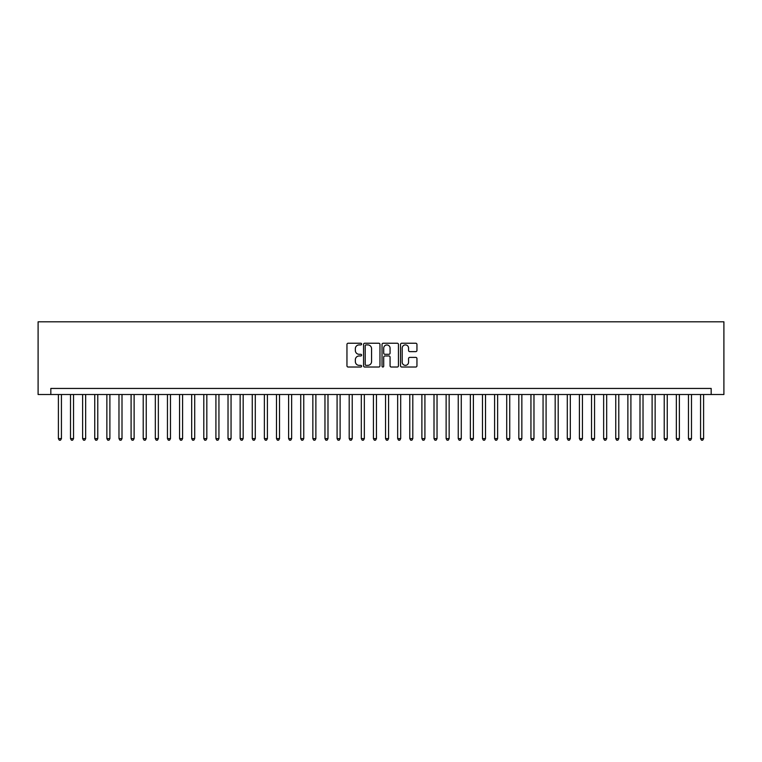 <?xml version="1.0" encoding="UTF-8"?>
<svg xmlns="http://www.w3.org/2000/svg" width="762" height="762" viewBox="0 0 762 762"><rect width="100%" height="100%" fill="white"/><g stroke="black" fill="none" stroke-linecap="round" stroke-linejoin="round"><path stroke-width="1.14" d="M361.617 344.072A0.829 0.829 0 0 0 360.778 343.233L348.148 343.233A1.191 1.191 0 0 0 346.958 344.424L346.958 365.836A1.191 1.191 0 0 0 348.148 367.027L360.778 367.027A0.829 0.829 0 0 0 361.617 366.189A0.829 0.829 0 0 0 360.778 365.36L359.15 365.36A3.81 3.81 0 0 1 355.34 361.55L355.34 359.769A3.81 3.81 0 0 1 359.15 355.968L360.778 355.968A0.829 0.829 0 0 0 361.617 355.13A0.829 0.829 0 0 0 360.778 354.301L359.15 354.301A3.81 3.81 0 0 1 355.34 350.491L355.34 348.71A3.81 3.81 0 0 1 359.15 344.9L360.778 344.9A0.829 0.829 0 0 0 361.617 344.072M415.757 351.625A1.191 1.191 0 0 0 416.947 350.434L416.947 344.424A1.191 1.191 0 0 0 415.757 343.233L401.726 343.233A1.191 1.191 0 0 0 400.536 344.424L400.536 365.836A1.191 1.191 0 0 0 401.726 367.027L415.757 367.027A1.191 1.191 0 0 0 416.947 365.836L416.947 358.578A1.191 1.191 0 0 0 415.757 357.388L409.756 357.388A1.191 1.191 0 0 0 408.565 358.578L408.565 362.179A3.181 3.181 0 0 1 405.384 365.36A3.181 3.181 0 0 1 402.203 362.179L402.203 348.082A3.181 3.181 0 0 1 405.384 344.9A3.181 3.181 0 0 1 408.565 348.082L408.565 350.434A1.191 1.191 0 0 0 409.756 351.625L415.757 351.625M711.175 394.506L723.9 394.506L723.9 321.812L38.1 321.812L38.1 394.506L711.175 394.506L711.175 388.449L50.825 388.449L50.825 394.506M379.962 344.424A1.191 1.191 0 0 0 378.771 343.233L364.731 343.233A1.191 1.191 0 0 0 363.55 344.424L363.55 365.836A1.191 1.191 0 0 0 364.731 367.027L378.771 367.027A1.191 1.191 0 0 0 379.962 365.836L379.962 344.424M383.229 343.233L397.269 343.233A1.191 1.191 0 0 1 398.45 344.424L398.45 365.836A1.191 1.191 0 0 1 397.269 367.027L391.258 367.027A1.191 1.191 0 0 1 390.068 365.836L390.068 357.149A1.191 1.191 0 0 0 388.877 355.968L384.896 355.968A1.191 1.191 0 0 0 383.705 357.149L383.705 366.189A0.829 0.829 0 0 1 382.876 367.027A0.829 0.829 0 0 1 382.038 366.189L382.038 344.424A1.191 1.191 0 0 1 383.229 343.233M366.046 344.9A0.829 0.829 0 0 0 365.208 345.738L365.208 364.531A0.829 0.829 0 0 0 366.046 365.36L367.77 365.36A3.81 3.81 0 0 0 371.57 361.55L371.57 348.71A3.81 3.81 0 0 0 367.77 344.9L366.046 344.9M390.068 348.148A3.181 3.181 0 0 0 386.886 344.967A3.181 3.181 0 0 0 383.705 348.148L383.705 353.111A1.191 1.191 0 0 0 384.896 354.301L388.877 354.301A1.191 1.191 0 0 0 390.068 353.111L390.068 348.148M58.398 394.506L58.398 438.617L61.427 438.617L61.427 394.506M61.427 438.617L60.512 440.188L59.303 440.188L58.398 438.617M70.514 394.506L70.514 438.617L73.543 438.617L73.543 394.506M73.543 438.617L72.628 440.188L71.418 440.188L70.514 438.617M82.629 394.506L82.629 438.617L85.658 438.617L85.658 394.506M85.658 438.617L84.753 440.188L83.534 440.188L82.629 438.617M94.745 394.506L94.745 438.617L97.774 438.617L97.774 394.506M97.774 438.617L96.869 440.188L95.65 440.188L94.745 438.617M106.861 394.506L106.861 438.617L109.89 438.617L109.89 394.506M109.89 438.617L108.985 440.188L107.766 440.188L106.861 438.617M118.977 394.506L118.977 438.617L122.006 438.617L122.006 394.506M122.006 438.617L121.101 440.188L119.891 440.188L118.977 438.617M131.093 394.506L131.093 438.617L134.122 438.617L134.122 394.506M134.122 438.617L133.217 440.188L132.007 440.188L131.093 438.617M143.208 394.506L143.208 438.617L146.237 438.617L146.237 394.506M146.237 438.617L145.332 440.188L144.123 440.188L143.208 438.617M155.324 394.506L155.324 438.617L158.353 438.617L158.353 394.506M158.353 438.617L157.448 440.188L156.239 440.188L155.324 438.617M167.45 394.506L167.45 438.617L170.478 438.617L170.478 394.506M170.478 438.617L169.564 440.188L168.354 440.188L167.45 438.617M179.565 394.506L179.565 438.617L182.594 438.617L182.594 394.506M182.594 438.617L181.68 440.188L180.47 440.188L179.565 438.617M191.681 394.506L191.681 438.617L194.71 438.617L194.71 394.506M194.71 438.617L193.796 440.188L192.586 440.188L191.681 438.617M203.797 394.506L203.797 438.617L206.826 438.617L206.826 394.506M206.826 438.617L205.911 440.188L204.702 440.188L203.797 438.617M215.913 394.506L215.913 438.617L218.942 438.617L218.942 394.506M218.942 438.617L218.027 440.188L216.818 440.188L215.913 438.617M228.029 394.506L228.029 438.617L231.057 438.617L231.057 394.506M231.057 438.617L230.153 440.188L228.933 440.188L228.029 438.617M240.144 394.506L240.144 438.617L243.173 438.617L243.173 394.506M243.173 438.617L242.268 440.188L241.049 440.188L240.144 438.617M252.26 394.506L252.26 438.617L255.289 438.617L255.289 394.506M255.289 438.617L254.384 440.188L253.175 440.188L252.26 438.617M264.376 394.506L264.376 438.617L267.405 438.617L267.405 394.506M267.405 438.617L266.5 440.188L265.29 440.188L264.376 438.617M276.492 394.506L276.492 438.617L279.521 438.617L279.521 394.506M279.521 438.617L278.616 440.188L277.406 440.188L276.492 438.617M288.608 394.506L288.608 438.617L291.636 438.617L291.636 394.506M291.636 438.617L290.732 440.188L289.522 440.188L288.608 438.617M300.723 394.506L300.723 438.617L303.752 438.617L303.752 394.506M303.752 438.617L302.847 440.188L301.638 440.188L300.723 438.617M312.849 394.506L312.849 438.617L315.878 438.617L315.878 394.506M315.878 438.617L314.963 440.188L313.753 440.188L312.849 438.617M324.964 394.506L324.964 438.617L327.993 438.617L327.993 394.506M327.993 438.617L327.079 440.188L325.869 440.188L324.964 438.617M337.08 394.506L337.08 438.617L340.109 438.617L340.109 394.506M340.109 438.617L339.195 440.188L337.985 440.188L337.08 438.617M349.196 394.506L349.196 438.617L352.225 438.617L352.225 394.506M352.225 438.617L351.311 440.188L350.101 440.188L349.196 438.617M361.312 394.506L361.312 438.617L364.341 438.617L364.341 394.506M364.341 438.617L363.426 440.188L362.217 440.188L361.312 438.617M373.428 394.506L373.428 438.617L376.457 438.617L376.457 394.506M376.457 438.617L375.552 440.188L374.332 440.188L373.428 438.617M385.543 394.506L385.543 438.617L388.572 438.617L388.572 394.506M388.572 438.617L387.668 440.188L386.448 440.188L385.543 438.617M397.659 394.506L397.659 438.617L400.688 438.617L400.688 394.506M400.688 438.617L399.783 440.188L398.574 440.188L397.659 438.617M409.775 394.506L409.775 438.617L412.804 438.617L412.804 394.506M412.804 438.617L411.899 440.188L410.689 440.188L409.775 438.617M421.891 394.506L421.891 438.617L424.92 438.617L424.92 394.506M424.92 438.617L424.015 440.188L422.805 440.188L421.891 438.617M434.007 394.506L434.007 438.617L437.036 438.617L437.036 394.506M437.036 438.617L436.131 440.188L434.921 440.188L434.007 438.617M446.122 394.506L446.122 438.617L449.151 438.617L449.151 394.506M449.151 438.617L448.247 440.188L447.037 440.188L446.122 438.617M458.248 394.506L458.248 438.617L461.277 438.617L461.277 394.506M461.277 438.617L460.362 440.188L459.153 440.188L458.248 438.617M470.364 394.506L470.364 438.617L473.392 438.617L473.392 394.506M473.392 438.617L472.478 440.188L471.268 440.188L470.364 438.617M482.479 394.506L482.479 438.617L485.508 438.617L485.508 394.506M485.508 438.617L484.594 440.188L483.384 440.188L482.479 438.617M494.595 394.506L494.595 438.617L497.624 438.617L497.624 394.506M497.624 438.617L496.71 440.188L495.5 440.188L494.595 438.617M506.711 394.506L506.711 438.617L509.74 438.617L509.74 394.506M509.74 438.617L508.826 440.188L507.616 440.188L506.711 438.617M518.827 394.506L518.827 438.617L521.856 438.617L521.856 394.506M521.856 438.617L520.951 440.188L519.732 440.188L518.827 438.617M530.943 394.506L530.943 438.617L533.971 438.617L533.971 394.506M533.971 438.617L533.067 440.188L531.847 440.188L530.943 438.617M543.058 394.506L543.058 438.617L546.087 438.617L546.087 394.506M546.087 438.617L545.182 440.188L543.973 440.188L543.058 438.617M555.174 394.506L555.174 438.617L558.203 438.617L558.203 394.506M558.203 438.617L557.298 440.188L556.089 440.188L555.174 438.617M567.29 394.506L567.29 438.617L570.319 438.617L570.319 394.506M570.319 438.617L569.414 440.188L568.204 440.188L567.29 438.617M579.406 394.506L579.406 438.617L582.435 438.617L582.435 394.506M582.435 438.617L581.53 440.188L580.32 440.188L579.406 438.617M591.522 394.506L591.522 438.617L594.551 438.617L594.551 394.506M594.551 438.617L593.646 440.188L592.436 440.188L591.522 438.617M603.647 394.506L603.647 438.617L606.676 438.617L606.676 394.506M606.676 438.617L605.761 440.188L604.552 440.188L603.647 438.617M615.763 394.506L615.763 438.617L618.792 438.617L618.792 394.506M618.792 438.617L617.877 440.188L616.668 440.188L615.763 438.617M627.878 394.506L627.878 438.617L630.907 438.617L630.907 394.506M630.907 438.617L629.993 440.188L628.783 440.188L627.878 438.617M639.994 394.506L639.994 438.617L643.023 438.617L643.023 394.506M643.023 438.617L642.109 440.188L640.899 440.188L639.994 438.617M652.11 394.506L652.11 438.617L655.139 438.617L655.139 394.506M655.139 438.617L654.234 440.188L653.015 440.188L652.11 438.617M664.226 394.506L664.226 438.617L667.255 438.617L667.255 394.506M667.255 438.617L666.35 440.188L665.131 440.188L664.226 438.617M676.342 394.506L676.342 438.617L679.371 438.617L679.371 394.506M679.371 438.617L678.466 440.188L677.247 440.188L676.342 438.617M688.457 394.506L688.457 438.617L691.486 438.617L691.486 394.506M691.486 438.617L690.582 440.188L689.372 440.188L688.457 438.617M700.573 394.506L700.573 438.617L703.602 438.617L703.602 394.506M703.602 438.617L702.697 440.188L701.488 440.188L700.573 438.617"/></g></svg>
